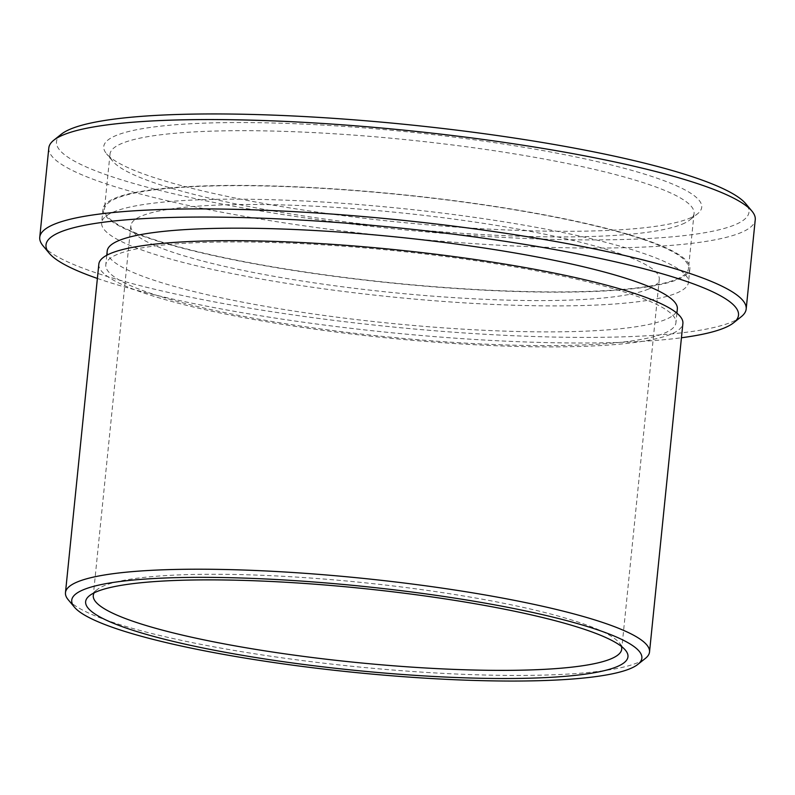 <?xml version="1.0" encoding="UTF-8"?>
<svg xmlns="http://www.w3.org/2000/svg" width="795" height="795" viewBox="0 0 795 795"><rect width="100%" height="100%" fill="white"/><g stroke="black" fill="none" stroke-linecap="round" stroke-linejoin="round"><path stroke-width="0.6" stroke-dasharray="3.98 2.98" d="M107.196 251.071A286.538 43.238 -174.2 0 0 349.542 318.755A286.538 43.238 -174.2 0 0 665.822 319.421A286.538 43.238 -174.2 0 0 677.34 308.987M117.302 254.39A286.538 43.238 -174.2 0 0 105.795 264.815A286.538 43.238 -174.2 0 0 348.14 332.499A286.538 43.238 -174.2 0 0 664.431 333.165A286.538 43.238 -174.2 0 0 675.939 322.73A286.538 43.238 -174.2 0 0 433.593 255.056A286.538 43.238 -174.2 0 0 117.302 254.39M97.388 278.439A348.041 52.52 -174.2 0 0 681.434 337.766M43.059 245.834A355.027 53.573 -174.2 0 0 366.912 324.261A355.027 53.573 -174.2 0 0 731.917 321.955A355.027 53.573 -174.2 0 0 741.208 316.748M48.823 147.92A355.027 53.573 -174.2 0 0 349.094 231.782A355.027 53.573 -174.2 0 0 740.99 232.607A355.027 53.573 -174.2 0 0 755.25 219.678M61.344 134.196A348.041 52.52 -174.2 0 0 324.787 220.622A348.041 52.52 -174.2 0 0 735.017 224.766A348.041 52.52 -174.2 0 0 745.75 203.709M689.643 218.237A300.52 45.345 -174.2 0 0 697.513 213.825A300.52 45.345 -174.2 0 0 470.044 139.205A300.52 45.345 -174.2 0 0 115.832 135.617A300.52 45.345 -174.2 0 0 106.56 153.803A300.52 45.345 -174.2 0 0 380.686 220.185A300.52 45.345 -174.2 0 0 689.643 218.237M682.269 224.15A293.524 44.291 -174.2 0 0 689.961 219.847A293.524 44.291 -174.2 0 0 694.065 213.467A293.524 44.291 -174.2 0 0 445.806 144.133A293.524 44.291 -174.2 0 0 121.804 143.458A293.524 44.291 -174.2 0 0 110.008 154.141A293.524 44.291 -174.2 0 0 112.751 161.216A293.524 44.291 -174.2 0 0 380.497 226.058A293.524 44.291 -174.2 0 0 682.269 224.15M676.684 279.134A293.524 44.291 -174.2 0 0 688.48 268.452A293.524 44.291 -174.2 0 0 440.221 199.118A293.524 44.291 -174.2 0 0 116.219 198.442A293.524 44.291 -174.2 0 0 104.423 209.125A293.524 44.291 -174.2 0 0 352.682 278.459A293.524 44.291 -174.2 0 0 676.684 279.134M676.625 293.077A294.925 44.5 -174.2 0 0 688.47 282.344A294.925 44.5 -174.2 0 0 439.029 212.682A294.925 44.5 -174.2 0 0 113.486 211.997A294.925 44.5 -174.2 0 0 101.641 222.729A294.925 44.5 -174.2 0 0 351.082 292.391A294.925 44.5 -174.2 0 0 676.625 293.077M678.026 279.333A294.925 44.5 -174.2 0 0 689.871 268.591A294.925 44.5 -174.2 0 0 440.43 198.929A294.925 44.5 -174.2 0 0 114.887 198.243A294.925 44.5 -174.2 0 0 103.032 208.986A294.925 44.5 -174.2 0 0 352.473 278.647A294.925 44.5 -174.2 0 0 678.026 279.333M621.362 646.365A265.57 40.068 -174.2 0 0 619.226 642.757A265.57 40.068 -174.2 0 0 376.979 584.096A265.57 40.068 -174.2 0 0 103.946 585.816A265.57 40.068 -174.2 0 0 97 589.711A265.57 40.068 -174.2 0 0 94.178 592.822M648.601 289.042A265.57 40.068 -174.2 0 0 659.274 279.373A265.57 40.068 -174.2 0 0 434.656 216.647A265.57 40.068 -174.2 0 0 141.51 216.031A265.57 40.068 -174.2 0 0 130.847 225.701A265.57 40.068 -174.2 0 0 355.454 288.426A265.57 40.068 -174.2 0 0 648.601 289.042M68.211 599.738A293.524 44.291 -174.2 0 0 335.957 664.58A293.524 44.291 -174.2 0 0 637.729 662.672A293.524 44.291 -174.2 0 0 645.411 658.369M98.838 264.109A293.524 44.291 -174.2 0 0 347.097 333.443A293.524 44.291 -174.2 0 0 671.099 334.129A293.524 44.291 -174.2 0 0 682.895 323.436M106.769 255.265L105.795 264.815M689.961 219.847L697.513 213.825M694.065 213.467L688.48 268.452M689.871 268.591L688.47 282.344M659.274 279.373L621.71 649.157M619.226 642.757L625.417 650.171M97 589.711L89.438 595.733M130.847 225.701L93.283 595.485M103.032 208.986L101.641 222.729M110.008 154.141L104.423 209.125M112.751 161.216L106.56 153.803M676.913 313.17L675.939 322.73"/><path stroke-width="1.19" d="M676.913 313.17L677.34 308.987A286.538 43.238 -174.2 0 0 434.994 241.302A286.538 43.238 -174.2 0 0 118.703 240.637A286.538 43.238 -174.2 0 0 107.196 251.071L106.769 255.265M681.434 337.766A348.041 52.52 -174.2 0 0 724.543 327.868A348.041 52.52 -174.2 0 0 733.656 322.76A348.041 52.52 -174.2 0 0 470.213 236.344A348.041 52.52 -174.2 0 0 59.983 232.19A348.041 52.52 -174.2 0 0 49.25 253.247A348.041 52.52 -174.2 0 0 97.388 278.439M733.656 322.76L741.208 316.748A355.027 53.573 -174.2 0 0 746.177 309.036A355.027 53.573 -174.2 0 0 445.906 225.174A355.027 53.573 -174.2 0 0 54.01 224.349A355.027 53.573 -174.2 0 0 39.75 237.278A355.027 53.573 -174.2 0 0 43.059 245.834L49.25 253.247M746.177 309.036L755.25 219.678A355.027 53.573 -174.2 0 0 751.941 211.122A355.027 53.573 -174.2 0 0 428.088 132.695A355.027 53.573 -174.2 0 0 63.083 135.001A355.027 53.573 -174.2 0 0 53.792 140.208A355.027 53.573 -174.2 0 0 48.823 147.92L39.75 237.278M751.941 211.122L745.75 203.709A348.041 52.52 -174.2 0 0 428.276 126.822A348.041 52.52 -174.2 0 0 70.457 129.088A348.041 52.52 -174.2 0 0 61.344 134.196L53.792 140.208M94.178 592.822A265.57 40.068 -174.2 0 0 93.283 595.485A265.57 40.068 -174.2 0 0 317.891 658.21A265.57 40.068 -174.2 0 0 611.037 658.826A265.57 40.068 -174.2 0 0 621.71 649.157A265.57 40.068 -174.2 0 0 621.362 646.365M617.019 666.667A272.566 41.131 -174.2 0 0 625.417 650.171A272.566 41.131 -174.2 0 0 376.8 589.96A272.566 41.131 -174.2 0 0 96.583 591.728A272.566 41.131 -174.2 0 0 89.438 595.733A272.566 41.131 -174.2 0 0 295.75 663.408A272.566 41.131 -174.2 0 0 617.019 666.667M83.237 589.811A286.538 43.238 -174.2 0 0 74.402 607.142A286.538 43.238 -174.2 0 0 335.768 670.443A286.538 43.238 -174.2 0 0 630.356 668.585A286.538 43.238 -174.2 0 0 637.858 664.381A286.538 43.238 -174.2 0 0 420.972 593.229A286.538 43.238 -174.2 0 0 83.237 589.811M637.858 664.381L645.411 658.369A293.524 44.291 -174.2 0 0 649.525 651.989A293.524 44.291 -174.2 0 0 401.266 582.656A293.524 44.291 -174.2 0 0 77.264 581.98A293.524 44.291 -174.2 0 0 65.468 592.663A293.524 44.291 -174.2 0 0 68.211 599.738L74.402 607.142M649.525 651.989L682.895 323.436A293.524 44.291 -174.2 0 0 434.636 254.112A293.524 44.291 -174.2 0 0 110.634 253.426A293.524 44.291 -174.2 0 0 98.838 264.109L65.468 592.663"/></g></svg>
